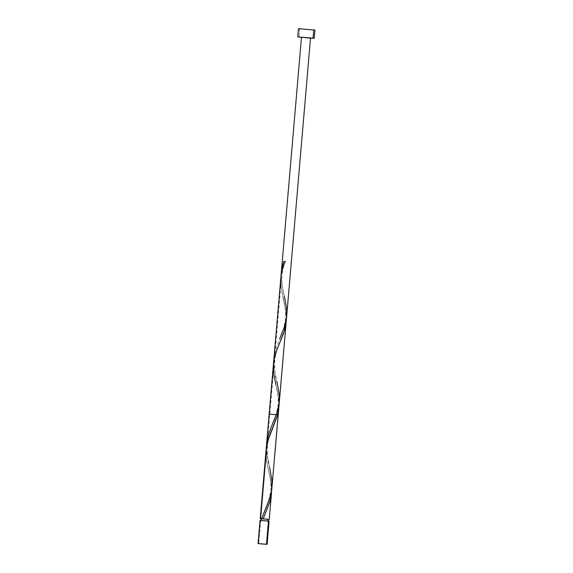 <?xml version="1.0" encoding="UTF-8"?>
<svg xmlns="http://www.w3.org/2000/svg" width="573" height="573" viewBox="0 0 573 573"><rect width="100%" height="100%" fill="white"/><g stroke="black" fill="none" stroke-linecap="round" stroke-linejoin="round"><path stroke-width="0.43" stroke-dasharray="2.87 2.15" d="M260.307 520.477L260.686 520.52L258.702 543.662L260.686 520.52L268.665 521.201M261.109 518.694L261.617 518.766L261.467 520.578L260.951 520.499L268.193 521.129L264.397 520.864L268.2 521.122L261.467 520.578L261.617 518.766L268.006 519.31M298.469 28.664L299.643 28.836L298.934 37.073L299.643 28.836L314.849 30.047M260.844 518.708L266.123 457.125L267.312 465.004L270.807 480.804L271.638 490.552L270.793 480.704L266.939 463.099L266.123 457.125L260.844 518.708L268.365 519.36M268.35 519.36L261.102 518.737M273.464 363.891L273.772 374.09L278.7 398.815L278.815 407.883M271.953 487.96L271.602 477.424L266.595 451.653L280.827 285.598L285.683 310.322L286.314 316.425L286.135 322.449M266.058 450.328L266.123 457.125M277.568 414.823L269.797 414.243L277.568 414.823M265.965 454.081L267.247 454.231M301.52 37.231L310.48 37.976M301.09 37.295L301.462 37.338M298.483 28.657L298.948 28.757M299.643 28.836L314.147 30.068M261.617 518.766L268.35 519.31M260.686 520.52L269.102 521.201M285.282 261.503L285.361 261.517C282.833 267.72 281.658 274.102 281.83 280.663C282.36 287.13 283.191 292.259 284.323 296.04L281.601 282.919L281.142 275.384M286.342 319.025L285.497 309.176L283.184 298.698C284.552 305.058 285.798 308.632 285.626 317.492C284.315 326.982 282.36 333.995 279.767 338.528L275.126 351.385L273.83 359.959L274.252 368.683L276.974 381.804C275.14 376.69 274.403 369.327 274.761 359.729C276.157 350.726 277.841 347.832 280.441 341.343M266.438 446.911L266.896 454.446L269.618 467.568C267.792 462.454 267.054 455.091 267.405 445.493C268.801 436.49 270.492 433.596 273.092 427.107M278.994 404.789L278.141 394.94L275.835 384.462C277.196 390.822 278.449 394.396 278.277 403.256C276.96 412.746 275.011 419.758 272.419 424.292M283.184 298.698L280.827 285.598M265.063 510.056C267.655 505.522 269.611 498.51 270.922 489.027C271.093 480.16 269.847 476.586 268.479 470.225M263.308 518.809L265.736 512.871"/><path stroke-width="0.86" d="M268.665 521.201L269.095 521.201L268.458 521.108L266.474 544.25L267.118 544.343L260.651 543.863L267.111 544.343L258.058 543.569L266.474 544.25L268.458 521.108L260.092 520.442M268.006 519.31L267.684 521.022L267.835 519.238L261.109 518.694L260.951 520.499M314.147 30.068L298.469 28.664L297.767 36.894L313.066 38.133L313.768 29.903L313.066 38.133L314.233 38.312L310.516 38.112M298.934 37.073L301.462 37.338L298.934 37.073M271.638 490.524L271.129 496.268L269.84 501.948L263.222 518.794L268.35 519.36M261.102 518.737L260.199 518.615L261.675 518.68L269.059 500.315L271.717 490.03L286.199 321.768L283.957 332.333L276.508 350.927L274.001 359.865L269.152 414.143L277.568 414.823L268.579 438.324L266.173 448.981M269.26 519.389L271.487 493.41M278.815 407.883L277.568 414.823L278.213 414.924L278.85 407.539M267.247 454.231L265.965 454.081M274.796 454.819L310.53 37.99L301.47 37.216L307.099 37.617L301.477 37.209L265.736 454.038M268.2 521.122L268.35 519.31L261.617 518.766M261.374 518.766L267.77 519.324M310.229 38.09L297.774 36.894M314.233 38.312L314.942 30.075L298.562 28.693M298.948 28.757L299.643 28.836M267.118 544.343L269.102 521.201L264.798 520.75L260.049 520.42L258.058 543.569M260.307 520.477L260.686 520.52M281.142 275.384L281.615 269.89L283.735 261.388L285.282 261.503C281.73 269.339 280.247 277.375 280.827 285.598M284.323 296.04L286.679 309.255L286.507 317.836L284.616 326.266L279.767 338.528M276.974 381.804L279.33 395.019L279.158 403.6L277.268 412.03L270.578 428.719L267.777 437.149L266.438 446.911M269.618 467.568L271.974 480.783L271.803 489.363L269.912 497.794L261.675 518.68L263.308 518.809M263.222 518.794L269.797 502.106L270.836 497.901L271.638 490.552M266.123 457.125L266.08 450.006L267.62 441.446L277.146 416.342L278.192 412.137L278.994 404.789M275.835 384.462L273.629 372.944L273.436 364.242L273.987 359.944L276.315 351.464L284.502 330.578L285.54 326.374L286.342 319.025M260.199 518.615L266.116 449.64M265.063 510.056L265.227 509.684"/></g></svg>
